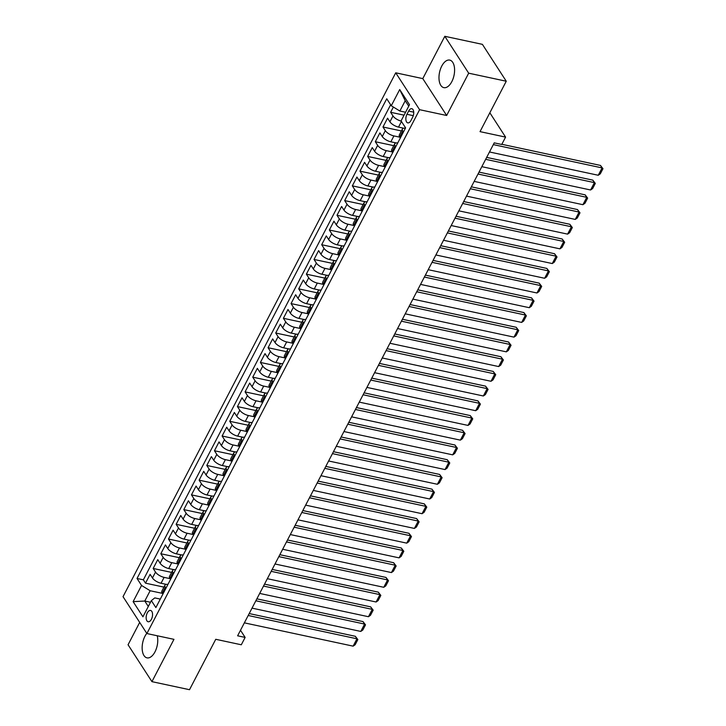 <?xml version="1.0" encoding="UTF-8"?>
<svg xmlns="http://www.w3.org/2000/svg" width="726" height="726" viewBox="0 0 726 726"><rect width="100%" height="100%" fill="white"/><g stroke="black" fill="none" stroke-linecap="round" stroke-linejoin="round"><path stroke-width="1.09" d="M146.797 633.399A14.093 7.396 -77.9 0 0 144.919 636.303A14.093 7.396 -77.9 0 0 147.006 657.856A14.093 7.396 -77.9 0 0 154.992 651.857A14.093 7.396 -77.9 0 0 157.243 635.767M451.817 81.648A14.093 7.396 -77.9 0 0 449.739 60.095A14.093 7.396 -77.9 0 0 441.753 66.093A14.093 7.396 -77.9 0 0 443.831 87.646A14.093 7.396 -77.9 0 0 451.817 81.648M151.416 619.287A5.781 3.031 -77.9 0 0 150.554 610.439A5.781 3.031 -77.9 0 0 147.287 612.907A5.781 3.031 -77.9 0 0 148.14 621.746A5.781 3.031 -77.9 0 0 151.416 619.287M139.691 622.418L128.057 644.77L151.934 681.65L189.513 689.7L215.749 639.297L241.304 644.779L245.134 637.419L240.506 630.268M395.724 72.809L123.03 596.663L146.897 633.544L419.601 109.69L395.724 72.809L422.786 78.608L446.653 115.488L468.678 73.181L444.811 36.3L422.786 78.608M444.811 36.3L482.391 44.35L506.258 81.23L480.022 131.633L505.577 137.105L489.841 112.784M468.678 73.181L506.258 81.23M393.365 107.04L390.633 112.294L404.064 115.171M403.819 128.23L398.52 127.095A7.224 2.859 -152.5 0 1 389.926 121.814L387.566 118.175L382.974 127.005L401.396 130.952M396.16 142.94L390.86 141.806A7.224 2.859 27.5 0 1 382.266 136.533L379.907 132.894L375.315 141.724L393.737 145.672M388.501 157.66L383.192 156.517A7.224 2.859 27.5 0 1 374.607 151.244L372.247 147.605L367.655 156.435L386.078 160.382M380.832 172.371L375.533 171.236A7.224 2.859 27.5 0 1 366.939 165.964L364.588 162.325L359.987 171.154L378.418 175.102M373.173 187.09L367.873 185.947A7.224 2.859 27.5 0 1 359.279 180.674L356.929 177.035L352.328 185.865L370.759 189.813M365.514 201.801L360.214 200.666A7.224 2.859 27.5 0 1 351.62 195.394L349.27 191.755L344.668 200.585L363.1 204.532M357.854 216.52L352.555 215.377A7.224 2.859 27.5 0 1 343.961 210.104L341.61 206.465L337.009 215.295L355.441 219.243M350.195 231.231L344.895 230.097A7.224 2.859 27.5 0 1 336.301 224.824L333.951 221.185L329.35 230.015L347.781 233.953M342.536 245.951L337.236 244.807A7.224 2.859 27.5 0 1 328.642 239.535L326.283 235.896L321.691 244.726L340.113 248.673M334.877 260.661L329.577 259.527A7.224 2.859 27.5 0 1 320.983 254.254L318.623 250.615L314.031 259.445L332.454 263.384M327.217 275.372L321.917 274.237A7.224 2.859 27.5 0 1 313.323 268.965L310.964 265.326L306.372 274.156L324.794 278.103M319.558 290.091L314.258 288.957A7.224 2.859 27.5 0 1 305.664 283.685L303.305 280.045L298.713 288.866L317.135 292.814M311.899 304.802L306.599 303.668A7.224 2.859 27.5 0 1 298.005 298.395L295.645 294.756L291.053 303.586L309.476 307.534M304.23 319.522L298.93 318.387A7.224 2.859 27.5 0 1 290.346 313.115L287.986 309.476L283.394 318.297L301.816 322.244M296.571 334.232L291.271 333.098A7.224 2.859 27.5 0 1 282.677 327.825L280.327 324.186L275.726 333.016L294.157 336.964M288.912 348.952L283.612 347.818A7.224 2.859 27.5 0 1 275.018 342.545L272.667 338.906L268.066 347.727L286.498 351.674M281.252 363.662L275.953 362.528A7.224 2.859 27.5 0 1 267.359 357.256L265.008 353.616L260.407 362.446L278.838 366.394M273.593 378.382L268.293 377.248A7.224 2.859 27.5 0 1 259.699 371.966L257.349 368.336L252.748 377.157L271.179 381.105M265.934 393.093L260.634 391.958A7.224 2.859 27.5 0 1 252.04 386.686L249.69 383.047L245.089 391.877L263.52 395.824M258.274 407.812L252.975 406.678A7.224 2.859 27.5 0 1 244.381 401.396L242.021 397.766L237.429 406.587L255.851 410.535M250.615 422.523L245.315 421.389A7.224 2.859 27.5 0 1 236.721 416.116L234.362 412.477L229.77 421.307L248.192 425.255M242.956 437.243L237.656 436.108A7.224 2.859 27.5 0 1 229.062 430.827L226.703 427.187L222.111 436.017L240.533 439.965M235.297 451.953L229.997 450.819A7.224 2.859 27.5 0 1 221.403 445.546L219.043 441.907L214.451 450.737L232.874 454.685M227.637 466.673L222.338 465.538A7.224 2.859 27.5 0 1 213.743 460.257L211.384 456.618L206.792 465.448L225.214 469.395M219.969 481.383L214.669 480.249A7.224 2.859 27.5 0 1 206.075 474.976L203.725 471.337L199.133 480.167L217.555 484.115M212.31 496.103L207.01 494.969A7.224 2.859 27.5 0 1 198.416 489.687L196.065 486.048L191.464 494.878L209.896 498.826M204.65 510.814L199.351 509.679A7.224 2.859 27.5 0 1 190.756 504.407L188.406 500.768L183.805 509.598L202.236 513.545M196.991 525.533L191.691 524.399A7.224 2.859 27.5 0 1 183.097 519.117L180.747 515.478L176.146 524.308L194.577 528.256M189.332 540.244L184.032 539.109A7.224 2.859 27.5 0 1 175.438 533.837L173.087 530.198L168.486 539.028L186.918 542.975M181.672 554.963L176.373 553.829A7.224 2.859 27.5 0 1 167.779 548.547L165.428 544.908L160.827 553.738L179.258 557.686M174.013 569.674L168.713 568.54A7.224 2.859 27.5 0 1 160.119 563.267L157.76 559.628L153.168 568.458L171.59 572.406M505.577 137.105L501.748 144.465L494.234 142.859L237.62 635.804L245.134 637.419M408.638 111.078L406.95 114.309A5.599 2.94 -77.9 0 0 407.776 122.876A5.599 2.94 -77.9 0 0 410.952 120.489L412.631 117.258A5.599 2.94 -77.9 0 0 411.805 108.691A5.599 2.94 -77.9 0 0 408.638 111.078L413.729 112.167M160.292 599.086L154.783 597.906L151.353 600.611L155.872 607.589L405.589 127.876L401.079 120.897L409.5 104.716L399.699 89.561L391.269 105.751L386.749 98.772L137.032 578.477L141.552 585.455L150.146 590.737L144.783 601.037L148.304 606.473M151.353 600.611L142.931 616.801L133.121 601.645L141.552 585.455M170.075 578.649L164.112 577.37A7.224 2.859 -152.5 0 1 155.518 572.097L153.168 568.458M166.354 584.394L161.054 583.259L164.112 577.37M177.734 563.93L171.781 562.659A7.224 2.859 -152.5 0 1 163.187 557.377L160.827 553.738M185.393 549.219L179.44 547.939A7.224 2.859 -152.5 0 1 170.846 542.667L168.486 539.028M193.052 534.499L187.099 533.229A7.224 2.859 -152.5 0 1 178.505 527.947L176.146 524.308M200.712 519.789L194.759 518.509A7.224 2.859 -152.5 0 1 186.165 513.237L183.805 509.598M208.371 505.069L202.418 503.799A7.224 2.859 -152.5 0 1 193.824 498.517L191.464 494.878M216.03 490.359L210.077 489.079A7.224 2.859 -152.5 0 1 201.483 483.806L199.133 480.167M223.69 475.639L217.736 474.368A7.224 2.859 -152.5 0 1 209.142 469.087L206.792 465.448M231.349 460.928L225.396 459.649A7.224 2.859 -152.5 0 1 216.802 454.376L214.451 450.737M239.017 446.209L233.055 444.938A7.224 2.859 -152.5 0 1 224.461 439.657L222.111 436.017M246.677 431.498L240.714 430.219A7.224 2.859 -152.5 0 1 232.12 424.946L229.77 421.307M254.336 416.778L248.374 415.508A7.224 2.859 -152.5 0 1 239.78 410.226L237.429 406.587M261.995 402.068L256.042 400.788A7.224 2.859 -152.5 0 1 247.448 395.516L245.089 391.877M269.655 387.348L263.701 386.078A7.224 2.859 -152.5 0 1 255.107 380.796L252.748 377.157M277.314 372.638L271.361 371.358A7.224 2.859 -152.5 0 1 262.767 366.085L260.407 362.446M284.973 357.918L279.02 356.647A7.224 2.859 -152.5 0 1 270.426 351.366L268.066 347.727M292.632 343.207L286.679 341.928A7.224 2.859 -152.5 0 1 278.085 336.655L275.726 333.016M300.292 328.488L294.339 327.217A7.224 2.859 -152.5 0 1 285.745 321.936L283.394 318.297M307.951 313.777L301.998 312.498A7.224 2.859 -152.5 0 1 293.404 307.225L291.053 303.586M315.619 299.058L309.657 297.787A7.224 2.859 -152.5 0 1 301.063 292.505L298.713 288.866M323.279 284.347L317.316 283.067A7.224 2.859 -152.5 0 1 308.722 277.795L306.372 274.156M330.938 269.627L324.976 268.357A7.224 2.859 -152.5 0 1 316.382 263.075L314.031 259.445M338.597 254.917L332.635 253.637A7.224 2.859 -152.5 0 1 324.05 248.365L321.691 244.726M346.257 240.197L340.303 238.927A7.224 2.859 -152.5 0 1 331.709 233.645L329.35 230.015M353.916 225.487L347.963 224.207A7.224 2.859 -152.5 0 1 339.369 218.934L337.009 215.295M361.575 210.767L355.622 209.496A7.224 2.859 -152.5 0 1 347.028 204.224L344.668 200.585M369.235 196.056L363.281 194.777A7.224 2.859 -152.5 0 1 354.687 189.504L352.328 185.865M376.894 181.337L370.941 180.066A7.224 2.859 -152.5 0 1 362.347 174.794L359.987 171.154M384.553 166.626L378.6 165.346A7.224 2.859 -152.5 0 1 370.006 160.074L367.655 156.435M392.212 151.906L386.259 150.636A7.224 2.859 -152.5 0 1 377.665 145.363L375.315 141.724M399.881 137.196L393.919 135.916A7.224 2.859 -152.5 0 1 385.325 130.644L382.974 127.005M401.215 121.124A7.224 2.859 -152.5 0 1 392.984 115.933L390.633 112.294M390.642 104.78L143.349 579.829L145.509 583.169L163.931 587.116M161.054 583.259A7.224 2.859 27.5 0 1 152.46 577.978L150.101 574.339L145.509 583.169M400.353 137.94L399.727 136.969A7.224 2.859 -152.5 0 1 399.336 134.918L402.395 129.037A7.224 2.859 -152.5 0 1 405.407 128.239M403.42 132.05L402.794 131.079A7.224 2.859 -152.5 0 1 402.395 129.037M395.761 146.761L395.135 145.799A7.224 2.859 -152.5 0 1 394.735 143.748A7.224 2.859 -152.5 0 1 397.739 142.958M394.735 143.748L391.677 149.638A7.224 2.859 27.5 0 0 392.067 151.68L392.693 152.651M388.101 161.481L387.475 160.51A7.224 2.859 -152.5 0 1 387.076 158.468A7.224 2.859 -152.5 0 1 390.08 157.669M387.076 158.468L384.009 164.348A7.224 2.859 27.5 0 0 384.408 166.399L385.034 167.37M380.442 176.191L379.816 175.229A7.224 2.859 -152.5 0 1 379.417 173.178A7.224 2.859 -152.5 0 1 382.42 172.389M379.417 173.178L376.349 179.068A7.224 2.859 27.5 0 0 376.749 181.11L377.375 182.081M372.783 190.911L372.157 189.94A7.224 2.859 -152.5 0 1 371.757 187.898A7.224 2.859 -152.5 0 1 374.761 187.099M371.757 187.898L368.69 193.778A7.224 2.859 27.5 0 0 369.089 195.829L369.715 196.8M365.124 205.621L364.488 204.659A7.224 2.859 -152.5 0 1 364.098 202.608A7.224 2.859 -152.5 0 1 367.102 201.819M364.098 202.608L361.031 208.498A7.224 2.859 27.5 0 0 361.43 210.54L362.056 211.511M357.455 220.341L356.829 219.37A7.224 2.859 -152.5 0 1 356.439 217.328A7.224 2.859 -152.5 0 1 359.443 216.529M356.439 217.328L353.371 223.209A7.224 2.859 27.5 0 0 353.771 225.26L354.397 226.231M349.796 235.052L349.17 234.09A7.224 2.859 -152.5 0 1 348.779 232.039A7.224 2.859 -152.5 0 1 351.783 231.249M348.779 232.039L345.712 237.928A7.224 2.859 27.5 0 0 346.111 239.97L346.738 240.941M342.137 249.771L341.51 248.8A7.224 2.859 -152.5 0 1 341.12 246.749A7.224 2.859 -152.5 0 1 344.124 245.96M341.12 246.749L338.053 252.639A7.224 2.859 27.5 0 0 338.452 254.69L339.078 255.661M334.477 264.482L333.851 263.52A7.224 2.859 -152.5 0 1 333.452 261.469A7.224 2.859 -152.5 0 1 336.465 260.679M333.452 261.469L330.394 267.359A7.224 2.859 27.5 0 0 330.784 269.4L331.419 270.371M326.818 279.201L326.192 278.23A7.224 2.859 -152.5 0 1 325.793 276.179A7.224 2.859 -152.5 0 1 328.805 275.39M325.793 276.179L322.734 282.069A7.224 2.859 27.5 0 0 323.124 284.12L323.751 285.082M319.159 293.912L318.532 292.95A7.224 2.859 -152.5 0 1 318.133 290.899A7.224 2.859 -152.5 0 1 321.146 290.11M318.133 290.899L315.075 296.789A7.224 2.859 27.5 0 0 315.465 298.831L316.091 299.802M311.499 308.632L310.873 307.661A7.224 2.859 -152.5 0 1 310.474 305.61A7.224 2.859 -152.5 0 1 313.478 304.82M310.474 305.61L307.416 311.499A7.224 2.859 27.5 0 0 307.806 313.55L308.432 314.512M303.84 323.342L303.214 322.38A7.224 2.859 -152.5 0 1 302.815 320.329A7.224 2.859 -152.5 0 1 305.818 319.54M302.815 320.329L299.747 326.219A7.224 2.859 27.5 0 0 300.147 328.261L300.773 329.232M296.181 338.062L295.555 337.091A7.224 2.859 -152.5 0 1 295.155 335.04A7.224 2.859 -152.5 0 1 298.159 334.25M295.155 335.04L292.088 340.93A7.224 2.859 27.5 0 0 292.487 342.981L293.113 343.942M288.521 352.772L287.895 351.811A7.224 2.859 -152.5 0 1 287.496 349.76A7.224 2.859 -152.5 0 1 290.5 348.97M287.496 349.76L284.429 355.649A7.224 2.859 27.5 0 0 284.828 357.691L285.454 358.662M280.862 367.492L280.227 366.521A7.224 2.859 -152.5 0 1 279.837 364.47A7.224 2.859 -152.5 0 1 282.841 363.681M279.837 364.47L276.769 370.36A7.224 2.859 27.5 0 0 277.169 372.411L277.795 373.373M273.194 382.203L272.568 381.241A7.224 2.859 -152.5 0 1 272.177 379.19A7.224 2.859 -152.5 0 1 275.181 378.391M272.177 379.19L269.11 385.07A7.224 2.859 27.5 0 0 269.509 387.121L270.136 388.092M265.535 396.922L264.908 395.951A7.224 2.859 -152.5 0 1 264.518 393.9A7.224 2.859 -152.5 0 1 267.522 393.111M264.518 393.9L261.451 399.79A7.224 2.859 27.5 0 0 261.85 401.841L262.476 402.803M257.875 411.633L257.249 410.671A7.224 2.859 -152.5 0 1 256.859 408.62A7.224 2.859 -152.5 0 1 259.863 407.821M256.859 408.62L253.791 414.501A7.224 2.859 27.5 0 0 254.191 416.552L254.817 417.523M250.216 426.353L249.59 425.382A7.224 2.859 -152.5 0 1 249.19 423.331A7.224 2.859 -152.5 0 1 252.203 422.541M249.19 423.331L246.132 429.22A7.224 2.859 27.5 0 0 246.522 431.271L247.149 432.233M242.557 441.063L241.93 440.101A7.224 2.859 -152.5 0 1 241.531 438.05A7.224 2.859 -152.5 0 1 244.544 437.252M241.531 438.05L238.473 443.931A7.224 2.859 27.5 0 0 238.863 445.982L239.489 446.953M234.897 455.783L234.271 454.812A7.224 2.859 -152.5 0 1 233.872 452.761A7.224 2.859 -152.5 0 1 236.876 451.971M233.872 452.761L230.814 458.65A7.224 2.859 27.5 0 0 231.204 460.701L231.83 461.663M227.238 470.493L226.612 469.531A7.224 2.859 -152.5 0 1 226.213 467.48A7.224 2.859 -152.5 0 1 229.216 466.682M226.213 467.48L223.154 473.361A7.224 2.859 27.5 0 0 223.544 475.412L224.171 476.383M219.579 485.213L218.953 484.242A7.224 2.859 -152.5 0 1 218.553 482.191A7.224 2.859 -152.5 0 1 221.557 481.402M218.553 482.191L215.486 488.081A7.224 2.859 27.5 0 0 215.885 490.132L216.511 491.094M211.919 499.924L211.293 498.953A7.224 2.859 -152.5 0 1 210.894 496.911A7.224 2.859 -152.5 0 1 213.898 496.112M210.894 496.911L207.827 502.791A7.224 2.859 27.5 0 0 208.226 504.842L208.852 505.813M204.26 514.643L203.634 513.672A7.224 2.859 -152.5 0 1 203.235 511.621A7.224 2.859 -152.5 0 1 206.238 510.832M203.235 511.621L200.167 517.511A7.224 2.859 27.5 0 0 200.567 519.562L201.193 520.524M196.592 529.354L195.966 528.383A7.224 2.859 -152.5 0 1 195.575 526.341A7.224 2.859 -152.5 0 1 198.579 525.542M195.575 526.341L192.508 532.222A7.224 2.859 27.5 0 0 192.907 534.272L193.533 535.243M188.932 544.073L188.306 543.102A7.224 2.859 -152.5 0 1 187.916 541.052A7.224 2.859 -152.5 0 1 190.92 540.262M187.916 541.052L184.849 546.941A7.224 2.859 27.5 0 0 185.248 548.992L185.874 549.954M181.273 558.784L180.647 557.813A7.224 2.859 -152.5 0 1 180.257 555.771A7.224 2.859 -152.5 0 1 183.261 554.973M180.257 555.771L177.189 561.652A7.224 2.859 27.5 0 0 177.589 563.703L178.215 564.674M173.614 573.504L172.988 572.533A7.224 2.859 -152.5 0 1 172.597 570.482A7.224 2.859 -152.5 0 1 175.601 569.692M172.597 570.482L169.53 576.371A7.224 2.859 27.5 0 0 169.92 578.422L170.556 579.384M165.955 588.214L165.328 587.243A7.224 2.859 -152.5 0 1 164.929 585.201A7.224 2.859 -152.5 0 1 167.942 584.403M164.929 585.201L161.871 591.082A7.224 2.859 27.5 0 0 162.261 593.133L162.887 594.104M408.747 106.168L405.226 100.723L399.863 111.024L391.269 105.751M405.58 112.249L399.863 111.024M446.653 115.488L419.601 109.69M151.934 681.65L173.959 639.343L146.897 633.544M150.5 602.253L144.783 601.037L133.121 601.645M162.415 593.36L150.146 590.737M143.349 579.829L137.032 578.477M405.226 100.723L399.699 89.561M493.317 144.61L602.081 167.906L600.466 165.419L501.838 144.292M489.487 151.97L598.251 175.265L602.081 167.906L602.97 168.686L600.293 173.832L598.251 175.265M600.466 165.419L602.97 168.686M485.658 159.33L594.422 182.625L592.806 180.13L486.665 157.397M481.828 166.681L590.592 189.985L594.422 182.625L595.311 183.397L592.634 188.551L590.592 189.985M592.806 180.13L595.311 183.397M477.998 174.04L586.753 197.336L585.147 194.849L479.006 172.107M474.169 181.4L582.924 204.696L586.753 197.336L587.652 198.116L584.975 203.262L582.924 204.696M585.147 194.849L587.652 198.116M470.339 188.76L579.094 212.056L577.488 209.56L471.346 186.827M466.509 196.111L575.264 219.415L579.094 212.056L579.992 212.827L577.315 217.981L575.264 219.415M577.488 209.56L579.992 212.827M462.68 203.471L571.435 226.766L569.828 224.28L463.687 201.538M458.85 210.83L567.605 234.126L571.435 226.766L572.333 227.547L569.656 232.692L567.605 234.126M569.828 224.28L572.333 227.547M455.02 218.19L563.775 241.486L562.16 238.99L456.028 216.257M451.191 225.541L559.946 248.846L563.775 241.486L564.674 242.257L561.988 247.412L559.946 248.846M562.16 238.99L564.674 242.257M447.361 232.901L556.116 256.196L554.501 253.71L448.359 230.968M443.532 240.261L552.286 263.556L556.116 256.196L557.014 256.977L554.328 262.122L552.286 263.556M554.501 253.71L557.014 256.977M439.702 247.62L548.457 270.916L546.841 268.42L440.7 245.687M435.872 254.971L544.627 278.267L548.457 270.916L549.355 271.687L546.669 276.842L544.627 278.267M546.841 268.42L549.355 271.687M432.043 262.331L540.797 285.627L539.182 283.14L433.041 260.398M428.204 269.691L536.968 292.986L540.797 285.627L541.696 286.407L539.01 291.553L536.968 292.986M539.182 283.14L541.696 286.407M424.374 277.051L533.138 300.346L531.523 297.851L425.382 275.118M420.545 284.401L529.308 307.697L533.138 300.346L534.037 301.118L531.35 306.272L529.308 307.697M531.523 297.851L534.037 301.118M416.715 291.761L525.479 315.057L523.863 312.57L417.722 289.828M412.885 299.121L521.649 322.417L525.479 315.057L526.368 315.837L523.691 320.983L521.649 322.417M523.863 312.57L526.368 315.837M409.056 306.481L517.82 329.776L516.204 327.281L410.063 304.548M405.226 313.832L513.99 337.127L517.82 329.776L518.709 330.548L516.032 335.702L513.99 337.127M516.204 327.281L518.709 330.548M401.396 321.191L510.16 344.487L508.545 342L402.404 319.259M397.567 328.551L506.331 351.847L510.16 344.487L511.05 345.267L508.372 350.413L506.331 351.847M508.545 342L511.05 345.267M393.737 335.911L502.492 359.207L500.886 356.711L394.744 333.978M389.907 343.262L498.662 366.557L502.492 359.207L503.39 359.978L500.713 365.133L498.662 366.557M500.886 356.711L503.39 359.978M386.078 350.622L494.833 373.917L493.226 371.431L387.085 348.689M382.248 357.982L491.003 381.277L494.833 373.917L495.731 374.698L493.054 379.843L491.003 381.277M493.226 371.431L495.731 374.698M378.418 365.332L487.173 388.637L485.567 386.141L379.426 363.408M374.589 372.692L483.344 395.988L487.173 388.637L488.072 389.408L485.395 394.563L483.344 395.988M485.567 386.141L488.072 389.408M370.759 380.052L479.514 403.347L477.899 400.861L371.766 378.119M366.929 387.412L475.684 410.707L479.514 403.347L480.412 404.119L477.726 409.273L475.684 410.707M477.899 400.861L480.412 404.119M363.1 394.762L471.855 418.067L470.239 415.571L364.098 392.839M359.27 402.122L468.025 425.418L471.855 418.067L472.753 418.838L470.067 423.984L468.025 425.418M470.239 415.571L472.753 418.838M355.441 409.482L464.195 432.778L462.58 430.282L356.439 407.549M351.611 416.842L460.366 440.137L464.195 432.778L465.094 433.549L462.408 438.704L460.366 440.137M462.58 430.282L465.094 433.549M347.772 424.193L456.536 447.497L454.921 445.002L348.779 422.269M343.942 431.553L452.706 454.848L456.536 447.497L457.434 448.269L454.748 453.414L452.706 454.848M454.921 445.002L457.434 448.269M340.113 438.912L448.877 462.208L447.261 459.712L341.12 436.979M336.283 446.272L445.047 469.568L448.877 462.208L449.775 462.979L447.089 468.134L445.047 469.568M447.261 459.712L449.775 462.979M332.454 453.623L441.217 476.928L439.602 474.432L333.461 451.699M328.624 460.983L437.388 484.278L441.217 476.928L442.107 477.699L439.43 482.844L437.388 484.278M439.602 474.432L442.107 477.699M324.794 468.343L433.558 491.638L431.943 489.142L325.802 466.41M320.965 475.702L429.728 498.998L433.558 491.638L434.447 492.409L431.77 497.564L429.728 498.998M431.943 489.142L434.447 492.409M317.135 483.053L425.899 506.358L424.283 503.862L318.142 481.129M313.305 490.413L422.06 513.709L425.899 506.358L426.788 507.129L424.111 512.275L422.06 513.709M424.283 503.862L426.788 507.129M309.476 497.773L418.23 521.068L416.624 518.573L310.483 495.84M305.646 505.133L414.401 528.428L418.23 521.068L419.129 521.84L416.452 526.994L414.401 528.428M416.624 518.573L419.129 521.84M301.816 512.483L410.571 535.788L408.965 533.292L302.824 510.56M297.987 519.843L406.741 543.139L410.571 535.788L411.47 536.559L408.792 541.705L406.741 543.139M408.965 533.292L411.47 536.559M294.157 527.203L402.912 550.499L401.306 548.003L295.164 525.27M290.327 534.563L399.082 557.858L402.912 550.499L403.81 551.27L401.133 556.425L399.082 557.858M401.306 548.003L403.81 551.27M286.498 541.914L395.253 565.209L393.637 562.723L287.505 539.99M282.668 549.273L391.423 572.569L395.253 565.209L396.151 565.99L393.465 571.135L391.423 572.569M393.637 562.723L396.151 565.99M278.838 556.633L387.593 579.929L385.978 577.433L279.837 554.7M275.009 563.993L383.764 587.289L387.593 579.929L388.492 580.7L385.805 585.855L383.764 587.289M385.978 577.433L388.492 580.7M271.179 571.344L379.934 594.639L378.319 592.153L272.177 569.42M267.34 578.704L376.104 601.999L379.934 594.639L380.832 595.42L378.146 600.565L376.104 601.999M378.319 592.153L380.832 595.42M263.511 586.063L372.275 609.359L370.659 606.863L264.518 584.131M259.681 593.423L368.445 616.719L372.275 609.359L373.173 610.13L370.487 615.285L368.445 616.719M370.659 606.863L373.173 610.13M255.851 600.774L364.615 624.07L363 621.583L256.859 598.841M252.022 608.134L360.786 631.429L364.615 624.07L365.505 624.85L362.828 629.996L360.786 631.429M363 621.583L365.505 624.85M248.192 615.494L356.956 638.789L355.341 636.294L249.2 613.561M244.363 622.854L353.126 646.149L356.956 638.789L357.845 639.561L355.168 644.715L353.126 646.149M355.341 636.294L357.845 639.561M168.713 568.54L171.781 562.659M176.373 553.829L179.44 547.939M184.032 539.109L187.099 533.229M191.691 524.399L194.759 518.509M199.351 509.679L202.418 503.799M207.01 494.969L210.077 489.079M214.669 480.249L217.736 474.368M222.338 465.538L225.396 459.649M229.997 450.819L233.055 444.938M237.656 436.108L240.714 430.219M245.315 421.389L248.374 415.508M252.975 406.678L256.042 400.788M260.634 391.958L263.701 386.078M268.293 377.248L271.361 371.358M275.953 362.528L279.02 356.647M283.612 347.818L286.679 341.928M291.271 333.098L294.339 327.217M298.93 318.387L301.998 312.498M306.599 303.668L309.657 297.787M314.258 288.957L317.316 283.067M321.917 274.237L324.976 268.357M329.577 259.527L332.635 253.637M337.236 244.807L340.303 238.927M344.895 230.097L347.963 224.207M352.555 215.377L355.622 209.496M360.214 200.666L363.281 194.777M367.873 185.947L370.941 180.066M375.533 171.236L378.6 165.346M383.192 156.517L386.259 150.636M390.86 141.806L393.919 135.916M398.52 127.095L401.442 121.469M389.926 121.814L392.984 115.933M152.46 577.978L155.518 572.097M160.119 563.267L163.187 557.377M167.779 548.547L170.846 542.667M175.438 533.837L178.505 527.947M183.097 519.117L186.165 513.237M190.756 504.407L193.824 498.517M198.416 489.687L201.483 483.806M206.075 474.976L209.142 469.087M213.743 460.257L216.802 454.376M221.403 445.546L224.461 439.657M229.062 430.827L232.12 424.946M236.721 416.116L239.78 410.226M244.381 401.396L247.448 395.516M252.04 386.686L255.107 380.796M259.699 371.966L262.767 366.085M267.359 357.256L270.426 351.366M275.018 342.545L278.085 336.655M282.677 327.825L285.745 321.936M290.346 313.115L293.404 307.225M298.005 298.395L301.063 292.505M305.664 283.685L308.722 277.795M313.323 268.965L316.382 263.075M320.983 254.254L324.05 248.365M328.642 239.535L331.709 233.645M336.301 224.824L339.369 218.934M343.961 210.104L347.028 204.224M351.62 195.394L354.687 189.504M359.279 180.674L362.347 174.794M366.939 165.964L370.006 160.074M374.607 151.244L377.665 145.363M382.266 136.533L385.325 130.644M399.727 136.969L402.794 131.079M392.067 151.68L395.135 145.799M384.408 166.399L387.475 160.51M376.749 181.11L379.816 175.229M369.089 195.829L372.157 189.94M361.43 210.54L364.488 204.659M353.771 225.26L356.829 219.37M346.111 239.97L349.17 234.09M338.452 254.69L341.51 248.8M330.784 269.4L333.851 263.52M323.124 284.12L326.192 278.23M315.465 298.831L318.532 292.95M307.806 313.55L310.873 307.661M300.147 328.261L303.214 322.38M292.487 342.981L295.555 337.091M284.828 357.691L287.895 351.811M277.169 372.411L280.227 366.521M269.509 387.121L272.568 381.241M261.85 401.841L264.908 395.951M254.191 416.552L257.249 410.671M246.522 431.271L249.59 425.382M238.863 445.982L241.93 440.101M231.204 460.701L234.271 454.812M223.544 475.412L226.612 469.531M215.885 490.132L218.953 484.242M208.226 504.842L211.293 498.953M200.567 519.562L203.634 513.672M192.907 534.272L195.966 528.383M185.248 548.992L188.306 543.102M177.589 563.703L180.647 557.813M169.92 578.422L172.988 572.533M162.261 593.133L165.328 587.243M413.275 115.67L406.95 114.309"/></g></svg>
